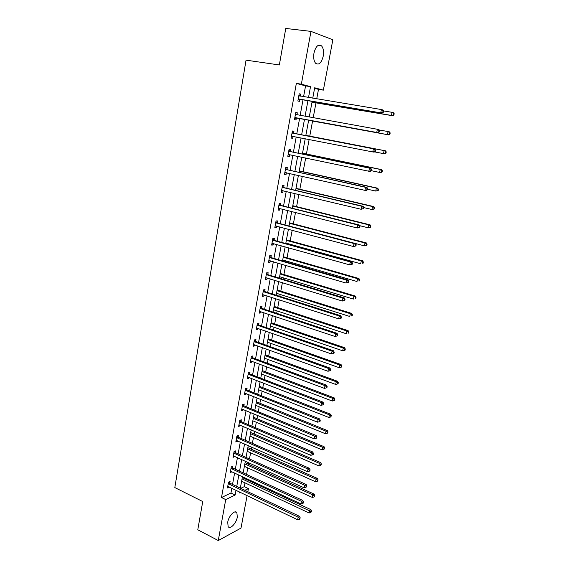 <?xml version="1.0" encoding="UTF-8"?>
<svg xmlns="http://www.w3.org/2000/svg" width="569" height="569" viewBox="0 0 569 569"><rect width="100%" height="100%" fill="white"/><g stroke="black" fill="none" stroke-linecap="round" stroke-linejoin="round"><path stroke-width="0.85" d="M227.721 522.178C228.717 515.898 235.047 509.426 236.889 512.705L237.301 517.15C236.327 523.331 230.025 529.888 228.133 526.581L227.721 522.178M313.981 53.045C315.802 46.174 318.334 43.792 321.57 45.904C323.391 48.166 323.939 51.594 323.22 56.189C321.414 63.031 318.875 65.385 315.617 63.259C313.825 61.032 313.284 57.625 313.981 53.045M247.117 495.549L241 528.089L218.268 540.55L197.784 529.789L202.742 501.552L174.811 487.569L246.043 60.15L279.351 64.966L285.759 28.45L310.973 31.387L332.844 39.759L323.37 90.137L314.678 87.782L312.751 98.195M316.72 98.857L318.498 89.361L323.37 90.137M240.737 488.344L244.293 486.644L244.997 482.861M245.687 479.183L245.865 478.216M246.576 474.432L247.792 467.91M248.475 464.261L248.76 462.725M249.464 458.963L250.609 452.824M251.285 449.211L251.683 447.092M252.38 443.365L253.454 437.611M254.123 434.026L254.628 431.316M255.317 427.618L256.32 422.262M256.982 418.706L257.601 415.391M258.283 411.736L259.208 406.785M259.869 403.257L260.602 399.331M261.278 395.704L262.124 391.159M262.778 387.667L263.632 383.115M264.301 379.523L265.069 375.405M265.716 371.941L266.683 366.756M267.352 363.2L268.042 359.501M268.682 356.08L269.77 350.241M270.424 346.72L271.036 343.463M271.669 340.07L272.885 333.576M273.533 330.091L274.059 327.275M274.685 323.917L276.022 316.755M276.669 313.306L277.11 310.944M277.729 307.616L279.194 299.771M279.834 296.364L280.19 294.458M280.802 291.172L282.395 282.637M283.028 279.265L283.298 277.828M283.903 274.578L285.631 265.332M286.25 262.003L286.427 261.043M287.032 257.828L288.888 247.864M289.507 244.578L289.593 244.101M290.183 240.929L292.189 230.232M293.369 223.873L295.51 212.422M296.591 206.654L298.867 194.449M299.835 189.278L302.26 176.298M303.106 171.738L305.681 157.969M306.414 154.035L309.138 139.462M309.756 136.162L312.58 121.026M313.192 117.762L315.98 102.84M244.293 486.644L248.425 488.6L247.835 491.723M318.498 89.361L314.586 88.309M303.583 96.68L305.567 85.883L296.342 83.401L221.497 497.526L230.957 493.01L231.839 488.23M232.529 484.439L234.627 472.981M235.317 469.219L237.451 457.597M238.134 453.863L240.296 442.077M240.972 438.379L243.162 426.416M243.838 422.746L246.057 410.612M246.726 406.977L248.98 394.673M249.642 391.067L251.932 378.584M252.579 375.014L254.905 362.346M255.552 358.811L257.906 345.959M258.546 342.467L260.936 329.423M261.569 325.966L263.995 312.737M264.621 309.316L267.081 295.887M267.7 292.509L270.197 278.888M270.808 275.545L273.34 261.726M273.945 258.426L276.52 244.4M277.11 241.142L279.72 226.917M280.311 223.695L282.957 209.257M283.54 206.085L286.221 191.433M286.797 188.303L289.521 173.438M290.083 170.359L292.85 155.273M293.405 152.236L296.207 136.93M296.762 133.935L299.6 118.43M300.155 115.415L303.014 99.803M300.354 96.111L300.709 94.17L299.173 93.785L297.864 100.998L299.394 101.36L299.749 99.419M296.961 114.725L297.31 112.804L295.773 112.477L294.472 119.618L296.008 119.924L296.364 118.003M293.597 133.16L293.945 131.261L292.402 130.991L291.115 138.061L292.658 138.31L293.007 136.411M290.268 151.425L290.61 149.533L289.066 149.327L287.793 156.326L289.337 156.518L289.678 154.64M286.968 169.505L287.309 167.642L285.766 167.485L284.5 174.42L286.051 174.555L286.378 172.734M283.703 187.421L284.038 185.572L282.494 185.466L281.242 192.336L282.786 192.422L283.106 190.693M280.467 205.16L280.802 203.332L279.251 203.282L278.013 210.089L279.564 210.117L279.863 208.482M277.259 222.735L277.594 220.921L276.036 220.928L274.813 227.671L276.363 227.643L276.648 226.099M274.087 240.146L274.414 238.347L272.857 238.404L271.641 245.083L273.198 245.011L273.461 243.546M270.936 257.394L271.264 255.616L269.706 255.723L268.504 262.337L270.062 262.209L270.311 260.837M267.821 274.486L268.141 272.722L266.591 272.871L265.396 279.429L266.953 279.258L267.188 277.964M264.734 291.413L265.054 289.664L263.497 289.87L262.316 296.364L263.874 296.143L264.094 294.934M261.676 308.192L261.989 306.456L260.431 306.705L259.258 313.142L260.822 312.872L261.029 311.741M258.646 324.807L258.959 323.092L257.394 323.391L256.235 329.764L257.8 329.451L257.992 328.398M255.645 341.279L255.95 339.572L254.386 339.921L253.241 346.237L254.805 345.874L254.983 344.899M252.664 357.595L252.97 355.909L251.406 356.294L250.268 362.56L251.832 362.154L251.996 361.258M249.713 373.769L250.019 372.098L248.454 372.524L247.323 378.734L248.895 378.285L249.044 377.46M246.797 389.793L247.095 388.136L245.531 388.613L244.407 394.758L245.979 394.267L246.114 393.52M243.895 405.676L244.193 404.033L242.629 404.552L241.519 410.64L243.091 410.107L243.212 409.438M241.028 421.416L241.32 419.787L239.755 420.349L238.653 426.387L240.225 425.811L240.331 425.207M238.183 437.013L238.475 435.406L236.903 436.003L235.815 441.985L237.387 441.373L237.486 440.84M235.36 452.476L235.651 450.883L234.079 451.523L233.006 457.448L234.656 456.331M232.565 467.803L232.856 466.217L231.284 466.9L230.21 472.775L231.86 471.687M229.798 482.996L230.082 481.424L228.51 482.142L227.451 487.974L229.079 486.908M218.268 540.55L225.722 499.596L235.146 495.03L236.028 490.236M221.497 497.526L225.722 499.596M296.342 83.401L301.357 84.184L310.973 31.387M308.519 97.498L310.518 86.659L301.357 84.184M236.732 486.438L238.852 474.951M239.549 471.175L241.704 459.524M242.394 455.783L244.57 443.962M245.26 440.25L247.472 428.258M248.148 424.581L250.396 412.411M251.071 408.77L253.347 396.422M254.016 392.809L256.327 380.284M256.989 376.706L259.329 364.004M259.983 360.462L262.366 347.567M263.013 344.067L265.424 330.987M266.064 327.516L268.518 314.244M269.151 310.816L271.633 297.352M272.259 293.96L274.784 280.297M275.403 276.947L277.957 263.077M278.568 259.77L281.164 245.701M281.769 242.43L284.4 228.162M284.998 224.933L287.672 210.452M288.263 207.265L290.972 192.571M291.556 189.427L294.308 174.512M294.877 171.418L297.672 156.283M298.234 153.239L301.065 137.883M301.62 134.874L304.493 119.319M305.048 116.296L307.943 100.635M239.627 491.957L239.442 492.953L240.566 492.405M244.883 490.314L248.425 488.6M312.168 101.339L309.244 117.05M308.683 120.087L305.788 135.685M305.226 138.694L302.367 154.092M301.798 157.151L298.981 172.329M298.405 175.43L295.631 190.387M295.041 193.538L292.31 208.275M291.712 211.469L289.016 225.993M288.419 229.229L285.759 243.539M285.147 246.818L282.53 260.922M281.911 264.244L279.329 278.141M278.71 281.499L276.164 295.197M275.531 298.597L273.028 312.097M272.387 315.539L269.912 328.846M269.272 332.317L266.833 345.433M266.185 348.946L263.781 361.87M263.12 365.419L260.758 378.165M260.09 381.742L257.757 394.303M257.088 397.923L254.791 410.299M254.108 413.948L251.847 426.145M251.164 429.83L248.93 441.857M248.24 445.577L246.036 457.426M245.339 461.175L243.169 472.853M242.472 476.637L240.331 488.145M305.567 85.883L310.518 86.659M230.957 493.01L235.146 495.03M299.152 93.913L300.709 94.17M295.766 112.527L297.31 112.804M291.129 138.004L292.658 138.31M287.814 156.198L289.337 156.518M284.536 174.214L286.051 174.555M281.292 192.059L282.786 192.422M278.077 209.741L279.564 210.117M274.891 227.251L276.363 227.643M271.733 244.599L273.198 245.011M268.604 261.783L270.062 262.209M265.51 278.81L266.953 279.258M262.437 295.681L263.874 296.143M259.393 312.395L260.822 312.872M256.384 328.953L257.8 329.451M253.397 345.369L254.805 345.874M250.438 361.628L251.832 362.154M247.508 377.745L248.895 378.285M244.599 393.712L245.979 394.267M241.718 409.545L243.091 410.107M238.866 425.228L240.225 425.811M236.035 440.776L237.387 441.373M233.233 456.189L234.57 456.793M230.452 471.459L231.782 472.085M227.7 486.602L229.023 487.242M298.761 98.985L382.119 113.067L298.213 99.056M382.809 112.114L380.753 112.726L381.401 109.547L382.766 109.902L383.613 110.983L383.065 110.848L382.809 112.114L383.35 112.257L383.613 110.983M298.817 95.734L381.401 109.547L383.065 110.848M300.29 99.347L298.056 99.916M298.938 95.094L300.425 96.161M382.119 113.067L383.35 112.257M312.004 102.207L392.71 115.756L391.415 115.422L392.055 112.328L383.556 110.919M312.025 102.071L391.415 115.422L393.933 114.966L394.189 113.729L393.67 113.594L393.414 114.831M393.67 113.594L392.055 112.328L393.35 112.669L394.189 113.729M393.933 114.966L392.71 115.756M295.361 117.634L378.101 132.705L294.82 117.698M378.769 131.83L376.735 132.428L377.375 129.284L378.741 129.576L379.573 130.685L379.025 130.571L378.769 131.83L379.317 131.944L379.573 130.685M295.425 114.405L377.375 129.284L379.025 130.571M296.897 117.939L294.678 118.473M295.553 113.693L297.189 114.888M378.101 132.705L379.317 131.944M375.327 151.425L375.583 150.188L375.028 150.095L374.779 151.34L375.327 151.425L374.125 152.143L372.752 151.93L291.463 136.155M374.779 151.34L372.752 151.93L373.385 148.815L374.758 149.042L294.073 133.416L292.196 132.122M292.053 132.904L373.385 148.815L375.028 150.095M293.255 136.347L291.335 136.852M375.583 150.188L374.758 149.042M308.633 120.344L388.734 134.889L387.439 134.618L388.072 131.56L379.004 129.931M308.647 120.279L387.439 134.618L389.943 134.149L390.199 132.926L389.68 132.812L389.431 134.042M389.68 132.812L388.072 131.56L389.374 131.837L390.199 132.926M389.943 134.149L388.734 134.889M374.573 151.88L383.499 153.623L384.125 150.593L385.433 150.806L305.845 135.379M385.732 151.838L385.476 153.054L386.002 153.132L386.251 151.923L384.125 150.593L305.83 135.443M386.002 153.132L384.808 153.829L383.499 153.623L385.476 153.054M385.433 150.806L386.251 151.923M382.098 171.938L382.347 170.736L381.82 170.672L381.571 171.874L382.098 171.938L380.917 172.585L379.601 172.443L371.372 170.714L371.628 169.484L371.073 169.42L370.824 170.65L371.372 170.714L370.184 171.39L368.804 171.233L288.134 154.441M370.824 170.65L368.804 171.233L369.437 168.154L370.817 168.317L290.738 151.681L288.881 150.365M288.725 151.219L369.437 168.154L371.073 169.42M289.749 154.619L288.028 155.053M371.628 169.484L370.817 168.317M367.46 189.804L367.709 188.588L367.161 188.545L366.913 189.769L367.46 189.804L366.287 190.43L364.907 190.338L284.841 172.549M366.913 189.769L364.907 190.338L365.526 187.293L366.913 187.393L287.437 169.768L285.588 168.438M285.425 169.356L365.526 187.293L367.161 188.545M286.285 172.713L284.742 173.083M367.709 188.588L366.913 187.393M363.591 208.702L363.84 207.5L363.285 207.486L363.036 208.688L363.591 208.702L361.045 209.257L281.577 190.487M363.036 208.688L361.045 209.257L361.656 206.234L363.05 206.277L284.166 187.685L282.331 186.34M282.153 187.322L361.656 206.234L363.285 207.486M282.857 190.636L281.499 190.942M363.84 207.5L363.05 206.277M381.571 171.874L379.601 172.443L380.227 169.441L381.536 169.598L302.537 153.203M381.82 170.672L380.227 169.441L302.509 153.338M381.536 169.598L382.347 170.736M367.574 189.249L375.746 191.07L376.358 188.097L377.674 188.197L299.251 170.856M377.951 189.321L377.702 190.515L378.229 190.551L378.47 189.363L376.358 188.097L299.216 171.063M378.229 190.551L375.746 191.07L377.702 190.515M377.674 188.197L378.47 189.363M363.819 207.6L371.92 209.513L372.531 206.568L373.854 206.611L296.008 188.353M374.118 207.785L373.869 208.965L374.395 208.979L374.644 207.806L372.531 206.568L295.958 188.624M374.395 208.979L371.92 209.513L373.869 208.965M373.854 206.611L374.644 207.806M359.651 225.658L368.136 227.778L368.74 224.862L370.07 224.847L292.786 205.686M370.319 226.071L370.078 227.237L370.604 227.23L370.846 226.064L368.74 224.862L292.722 206.028M370.604 227.23L368.136 227.778L370.078 227.237M370.07 224.847L370.846 226.064M275.908 221.64L277.722 223.012L364.395 245.865L364.992 242.977L366.322 242.906L289.6 222.856M366.557 244.179L366.322 245.331L366.849 245.303L367.09 244.144L364.992 242.977L289.521 223.261M366.849 245.303L364.395 245.865L366.322 245.331M366.322 242.906L367.09 244.144M285.844 243.063L360.682 263.774L361.272 260.915L362.609 260.794L286.442 239.869M362.837 262.103L362.595 263.248L363.129 263.198L363.371 262.053L361.272 260.915L286.349 240.346M363.129 263.198L362.595 263.248M362.609 260.794L363.371 262.053M282.708 259.962L357.005 281.513L357.595 278.682L358.932 278.504L283.305 256.733M359.146 279.863L358.911 280.994L359.452 280.922L359.686 279.792L357.595 278.682L283.206 257.266M359.452 280.922L358.911 280.994M358.932 278.504L359.686 279.792M279.599 276.705L353.37 299.081L353.954 296.278L355.298 296.051L280.204 273.433M355.497 297.445L355.262 298.569L355.803 298.476L356.038 297.352L353.954 296.278L280.097 274.03M355.803 298.476L355.262 298.569M355.298 296.051L356.038 297.352M276.52 293.298L349.764 316.478L350.34 313.704L351.692 313.419L277.131 289.991M351.884 314.863L351.649 315.973L352.19 315.859L352.417 314.749L350.34 313.704L277.011 290.652M352.19 315.859L351.649 315.973M351.692 313.419L352.417 314.749M273.461 309.742L346.194 333.711L346.763 330.959L348.121 330.632L274.087 306.399M348.299 332.111L348.072 333.214L348.612 333.078L348.84 331.976L348.299 332.111L346.763 330.959L273.952 307.118M348.612 333.078L348.072 333.214M348.121 330.632L348.84 331.976M270.439 326.037L342.659 350.781L343.221 348.057L344.579 347.68L271.064 322.659M344.75 349.195L344.522 350.291L345.07 350.134L345.298 349.046L344.75 349.195L343.221 348.057L270.922 323.434M344.522 350.291L342.659 350.781M344.579 347.68L345.298 349.046M267.437 342.182L339.16 367.688L339.714 364.992L341.08 364.565L268.07 338.768M341.236 366.123L341.016 367.204L341.556 367.033L341.784 365.952L341.236 366.123L339.714 364.992L267.921 339.608M341.016 367.204L339.16 367.688M341.08 364.565L341.784 365.952M264.464 358.186L335.689 384.438L336.243 381.763L337.609 381.294L265.104 354.743M337.758 382.887L337.538 383.961L338.078 383.769L338.299 382.702L337.758 382.887L336.243 381.763L264.941 355.632M337.538 383.961L335.689 384.438M337.609 381.294L338.299 382.702M261.52 374.053L332.253 401.031L332.801 398.385L334.167 397.859L262.167 370.568M334.309 399.502L334.088 400.562L334.636 400.348L334.857 399.289L334.309 399.502L332.801 398.385L261.989 371.514M334.088 400.562L332.253 401.031M334.167 397.859L334.857 399.289M258.603 389.772L328.846 417.468L329.387 414.844L330.76 414.282L259.251 386.259M330.888 415.953L330.674 417.006L331.442 415.726L330.888 415.953L329.387 414.844L259.066 387.261M330.674 417.006L328.846 417.468M330.76 414.282L331.442 415.726M255.709 405.356L325.475 433.756L326.009 431.153L327.388 430.548L256.363 401.814M327.509 432.255L327.289 433.294L328.057 432.013L327.509 432.255L326.009 431.153L256.171 402.866M327.289 433.294L325.475 433.756M327.388 430.548L328.057 432.013M252.835 420.804L322.132 449.894L322.666 447.312L324.046 446.665L253.504 417.226M324.152 448.408L323.939 449.439L324.707 448.144L324.152 448.408L322.666 447.312L253.297 418.336M323.939 449.439L322.132 449.894M324.046 446.665L324.707 448.144M359.757 227.415L359.999 226.22L359.444 226.227L359.203 227.422L359.757 227.415L357.218 227.977L278.348 208.254M359.203 227.422L357.218 227.977L357.83 224.99L359.224 224.975L280.93 205.437L279.109 204.072M278.917 205.117L357.83 224.99L359.444 226.227M279.464 208.382L278.277 208.631M359.999 226.22L359.224 224.975M355.966 245.936L356.208 244.755L355.646 244.784L355.405 245.964L355.966 245.936L353.434 246.512L275.14 225.85M355.405 245.964L353.434 246.512L354.039 243.56L355.44 243.482L356.208 244.755M275.709 222.749L354.039 243.56L355.646 244.784M276.1 225.95L275.09 226.149M352.204 264.272L352.446 263.098L351.884 263.155L351.649 264.329L352.204 264.272L349.686 264.87L271.975 243.283M351.649 264.329L349.686 264.87L350.284 261.939L351.685 261.811L274.543 240.431L272.743 239.037M272.53 240.21L350.284 261.939L351.884 263.155M272.771 243.354L271.932 243.511M352.446 263.098L351.685 261.811M348.484 282.43L348.726 281.271L348.164 281.342L347.922 282.509L348.484 282.43L345.973 283.035L268.831 260.552M347.922 282.509L345.973 283.035L346.571 280.14L347.979 279.955L271.392 257.679L269.606 256.278M269.386 257.508L346.571 280.14L348.164 281.342M269.471 260.588L268.803 260.709M348.726 281.271L347.979 279.955M344.807 300.404L345.042 299.258L344.473 299.358L344.238 300.503L344.807 300.404L342.303 301.029L265.716 277.665M344.238 300.503L342.303 301.029L342.887 298.156L344.302 297.914L268.276 274.777L266.498 273.355M266.264 274.642L342.887 298.156L344.473 299.358M266.207 277.665L265.702 277.743M345.042 299.258L344.302 297.914M341.158 318.206L341.393 317.068L340.824 317.189L340.589 318.327L341.158 318.206L338.662 318.846L262.629 294.614M340.589 318.327L338.662 318.846L339.245 316.001L340.66 315.71L265.182 291.705L263.419 290.275M263.177 291.62L339.245 316.001L340.824 317.189M341.393 317.068L340.66 315.71M337.545 335.831L337.78 334.707L337.211 334.849L336.976 335.973L337.545 335.831L335.063 336.485L259.578 311.407M336.976 335.973L335.063 336.485L335.639 333.669L337.054 333.32L262.124 308.483L260.374 307.04M260.118 308.441L335.639 333.669L337.211 334.849M337.78 334.707L337.054 333.32M257.081 325.112L332.061 351.165L331.492 353.954L256.548 328.043M257.352 323.647L259.087 325.112L333.491 350.767L332.061 351.165L333.633 352.339L333.398 353.449L333.967 353.292L334.202 352.175L333.633 352.339M334.202 352.175L333.491 350.767M331.492 353.954L333.398 353.449M254.08 341.628L328.526 368.492L327.957 371.258L253.546 344.529M254.357 340.106L256.078 341.585L329.956 368.043L328.526 368.492L330.084 369.658L329.856 370.76L330.425 370.575L330.653 369.473L330.084 369.658M330.653 369.473L329.956 368.043M327.957 371.258L329.856 370.76M251.1 357.986L325.02 385.654L324.458 388.392L250.573 360.867M251.384 356.414L253.105 357.901L326.45 385.156L325.02 385.654L326.57 386.806L326.35 387.902L326.919 387.702L327.147 386.607L326.57 386.806M327.147 386.607L326.45 385.156M324.458 388.392L326.35 387.902M248.148 374.203L321.549 402.653L320.994 405.363L247.629 377.062M248.447 372.581L250.147 374.082L322.986 402.105L321.549 402.653L323.092 403.798L322.872 404.879L323.448 404.659L323.669 403.577L323.092 403.798M323.669 403.577L322.986 402.105M320.994 405.363L322.872 404.879M245.225 390.27L318.114 419.488L317.566 422.17L244.713 393.101M245.545 388.606L247.223 390.106L319.55 418.891L318.114 419.488L319.65 420.619L319.429 421.693L320.006 421.451L320.226 420.384L319.65 420.619M320.226 420.384L319.55 418.891M317.566 422.17L319.429 421.693M242.33 406.195L314.707 436.16L314.166 438.82L241.818 409.004M242.7 404.523L244.329 405.996L316.151 435.52L314.707 436.16L316.236 437.284L316.023 438.35L316.599 438.087L316.812 437.028L316.236 437.284M316.812 437.028L316.151 435.52M314.166 438.82L316.023 438.35M239.457 421.978L311.335 452.675L310.795 455.307L238.952 424.759M239.883 420.299L241.455 421.736L312.779 451.992L311.335 452.675L312.858 453.792L312.644 454.844L313.22 454.574L313.434 453.521L312.858 453.792M313.434 453.521L312.779 451.992M310.795 455.307L312.644 454.844M236.612 437.618L307.993 469.041L307.459 471.644L236.107 440.378M237.088 435.932L238.603 437.341L309.444 468.308L307.993 469.041L309.515 470.15L309.301 471.189L309.877 470.897L310.091 469.852L309.515 470.15M310.091 469.852L309.444 468.308M307.459 471.644L309.301 471.189M249.997 436.117L318.818 465.876L319.344 463.33L320.731 462.633L250.666 432.511M320.831 464.411L320.617 465.435L321.385 464.133L320.831 464.411L319.344 463.33L250.445 433.67M320.617 465.435L318.818 465.876M320.731 462.633L321.385 464.133M233.788 453.123L304.685 485.25L304.152 487.832L233.29 455.854M234.307 451.423L235.779 452.81L306.136 484.475L304.685 485.25L306.193 486.346L305.987 487.384L306.776 486.04L306.193 486.346M306.776 486.04L306.136 484.475M304.152 487.832L305.987 487.384M247.174 451.295L315.539 481.723L316.058 479.19L317.445 478.451L247.849 447.661M317.538 480.272L317.324 481.282L318.092 479.973L317.538 480.272L316.058 479.19L247.629 448.87M317.324 481.282L315.539 481.723M317.445 478.451L318.092 479.973M230.993 468.486L301.399 501.303L300.88 503.864L230.502 471.196M231.555 466.779L232.984 468.138L302.857 500.492L301.399 501.303L302.907 502.399L302.701 503.423L303.284 503.096L303.49 502.071L302.907 502.399M303.49 502.071L302.857 500.492M300.88 503.864L302.701 503.423M244.378 466.345L312.281 497.42L312.801 494.909L314.195 494.134L245.061 462.682M314.273 495.983L314.067 496.986L314.828 495.67L314.273 495.983L312.801 494.909L244.826 463.941M314.067 496.986L312.281 497.42M314.195 494.134L314.828 495.67M228.226 483.721L298.156 517.214L297.637 519.753L227.735 486.403M228.823 482L230.21 483.33L299.614 516.36L298.156 517.214L299.657 518.302L299.45 519.312L300.24 517.954L299.657 518.302M300.24 517.954L299.614 516.36M297.637 519.753L299.45 519.312M241.612 481.267L309.059 512.975L309.579 510.493L310.966 509.675L242.294 477.569M311.044 511.552L310.838 512.548L311.599 511.225L311.044 511.552L242.053 478.885M310.838 512.548L309.059 512.975M310.966 509.675L311.599 511.225M298.953 95.827L300.062 96.104M298.376 99.006L299.906 99.376M295.553 114.504L297.089 114.824M294.977 117.648L296.52 117.961M292.189 132.997L293.725 133.26M292.537 133.153L294.073 133.416M291.62 136.119L293.163 136.368M288.853 151.318L290.396 151.518M289.201 151.475L290.738 151.681M288.291 154.405L289.344 154.533M285.553 169.455L287.096 169.605M285.894 169.619L287.437 169.768M284.998 172.514L285.652 172.571M282.281 187.421L283.831 187.521M282.622 187.592L284.166 187.685M281.733 190.451L282.203 190.48M279.045 205.224L280.595 205.267M279.379 205.395L280.93 205.437M278.497 208.218L278.867 208.233M275.837 222.849L277.388 222.842M276.171 223.027L277.722 223.012M272.658 240.31L274.208 240.253M272.992 240.488L274.543 240.431M269.507 257.615L271.064 257.501M269.841 257.793L271.392 257.679M266.392 274.749L267.949 274.592M266.719 274.934L268.276 274.777M263.298 291.726L264.855 291.52M263.625 291.918L265.182 291.705M260.239 308.554L261.797 308.298M260.559 308.739L262.124 308.483M257.202 325.219L258.767 324.92M257.529 325.411L259.087 325.112M254.201 341.734L255.758 341.386M254.521 341.926L256.078 341.585M251.221 358.1L252.785 357.709M251.541 358.299L253.105 357.901M248.269 374.317L249.834 373.876M248.582 374.516L250.147 374.082M245.346 390.384L246.91 389.907M245.659 390.59L247.223 390.106M242.444 406.309L244.016 405.789M242.757 406.515L244.329 405.996M239.57 422.091L241.142 421.529M239.883 422.305L241.455 421.736M236.725 437.732L238.297 437.127M237.031 437.945L238.603 437.341M233.902 453.237L235.474 452.59M234.208 453.45L235.779 452.81M231.106 468.6L232.678 467.917M231.412 468.82L232.984 468.138M228.333 483.835L229.912 483.109M228.638 484.055L230.21 483.33M236.889 512.705L235.225 511.88M321.57 45.904L318.014 45.456"/></g></svg>
